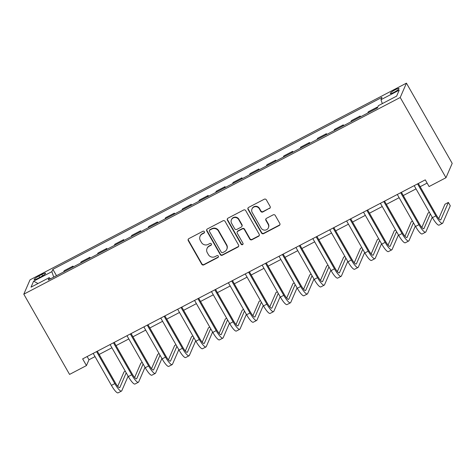 <?xml version="1.0" encoding="UTF-8"?>
<svg xmlns="http://www.w3.org/2000/svg" width="476" height="476" viewBox="0 0 476 476"><rect width="100%" height="100%" fill="white"/><g stroke="black" fill="none" stroke-linecap="round" stroke-linejoin="round"><path stroke-width="0.71" d="M204.394 231.699A1.071 1.035 -156.5 0 0 202.943 231.265L188.847 238.631A1.535 1.476 -156.5 0 0 188.27 240.636L201.747 264.263A1.535 1.476 -156.5 0 0 203.817 264.882L217.913 257.516A1.071 1.035 -156.5 0 0 218.323 256.112A1.071 1.035 -156.5 0 0 216.866 255.677L215.045 256.629A4.903 4.718 -156.5 0 1 208.405 254.648L207.28 252.679A4.903 4.718 -156.5 0 1 209.131 246.265L210.951 245.313A1.071 1.035 -156.5 0 0 211.356 243.908A1.071 1.035 -156.5 0 0 209.904 243.474L208.083 244.426A4.903 4.718 -156.5 0 1 201.443 242.445L200.319 240.475A4.903 4.718 -156.5 0 1 202.169 234.055L203.99 233.103A1.071 1.035 -156.5 0 0 204.394 231.699M395.205 89.774A4.998 0.833 -29.7 0 0 390.332 93.486A4.998 0.833 -29.7 0 0 394.134 92.249A4.998 0.833 -29.7 0 0 399.007 88.536A4.998 0.833 -29.7 0 0 395.205 89.774M269.547 208.476A1.535 1.476 -156.5 0 0 270.124 206.471L266.346 199.843A1.535 1.476 -156.5 0 0 264.269 199.224L248.615 207.399A1.535 1.476 -156.5 0 0 248.038 209.41L261.514 233.032A1.535 1.476 -156.5 0 0 263.585 233.651L279.239 225.469A1.535 1.476 -156.5 0 0 279.823 223.464L275.253 215.461A1.535 1.476 -156.5 0 0 273.176 214.843L266.477 218.341A1.535 1.476 -156.5 0 0 265.9 220.346L268.166 224.315A4.1 3.945 -156.5 0 1 264.858 230.14A4.1 3.945 -156.5 0 1 261.068 228.028L252.197 212.475A4.1 3.945 -156.5 0 1 255.505 206.649A4.1 3.945 -156.5 0 1 259.295 208.762L260.771 211.356A1.535 1.476 -156.5 0 0 262.847 211.975L269.714 208.089A1.535 1.476 -156.5 0 0 270.273 207.572M23.8 294.18L69.561 374.41L86.454 365.58L82.64 358.892L425.27 179.857L429.084 186.544L445.982 177.715L400.221 97.491L23.8 294.18L30.018 279.846L406.439 83.151L400.221 97.491M225.083 221.4A1.535 1.476 -156.5 0 0 223.012 220.781L207.357 228.962A1.535 1.476 -156.5 0 0 206.774 230.967L220.251 254.589A1.535 1.476 -156.5 0 0 222.328 255.207L237.982 247.032A1.535 1.476 -156.5 0 0 238.559 245.027L225.083 221.4M227.986 218.181L243.641 209.999A1.535 1.476 -156.5 0 1 245.717 210.618L259.188 234.246A1.535 1.476 -156.5 0 1 258.611 236.251L251.911 239.749A1.535 1.476 -156.5 0 1 249.835 239.13L244.372 229.551A1.535 1.476 -156.5 0 0 242.296 228.932L237.851 231.253A1.535 1.476 -156.5 0 0 237.274 233.258L242.962 243.236A1.071 1.035 -156.5 0 1 242.1 244.759A1.071 1.035 -156.5 0 1 241.106 244.206L227.409 220.186A1.535 1.476 -156.5 0 1 227.986 218.181M37.866 278.383L40.841 276.83A4.837 0.803 -29.7 0 0 45.565 273.23A4.837 0.803 -29.7 0 0 41.882 274.426L38.907 275.979A4.837 0.803 -29.7 0 0 34.183 279.579A4.837 0.803 -29.7 0 0 37.866 278.383M50.444 278.835L49.266 277.639L48.249 279.983L377.367 108.01L378.384 105.666L396.633 96.128L399.221 90.16L380.973 99.698L381.99 97.354L52.872 269.327L51.86 271.671L53.734 277.115M49.266 277.639L31.023 287.171L33.612 281.203L51.86 271.671M445.982 177.715L452.2 163.375L406.439 83.151M86.454 365.58L88.976 359.767L95.027 356.601M99.157 354.447L111.919 347.777M116.049 345.618L128.817 338.948M132.947 336.788L145.71 330.118M149.839 327.964L162.608 321.294M166.737 319.134L179.5 312.464M183.629 310.304L196.398 303.634M200.527 301.481L213.29 294.805M217.419 292.651L230.188 285.981M234.317 283.821L247.08 277.151M251.209 274.991L263.978 268.321M268.107 266.167L280.87 259.491M284.999 257.337L297.768 250.668M301.897 248.508L314.66 241.838M318.789 239.678L331.558 233.008M335.687 230.854L348.45 224.184M352.579 222.024L365.348 215.354M369.477 213.194L382.24 206.525M386.369 204.371L399.138 197.695M403.267 195.541L416.03 188.871M420.159 186.711L427.109 183.081M87.138 356.542L88.976 359.767M56.495 275.675L52.872 269.327M73.393 266.846L72.971 266.114L64.189 270.701L63.653 271.933M90.285 258.016L89.869 257.284L81.081 261.877L80.551 263.109M107.183 249.192L106.761 248.454L97.979 253.048L97.443 254.279M124.075 240.362L123.659 239.63L114.871 244.218L114.341 245.449M140.973 231.532L140.551 230.8L131.769 235.394L131.233 236.62M157.865 222.703L157.449 221.971L148.661 226.564L148.131 227.796M174.763 213.879L174.341 213.147L165.559 217.734L165.023 218.966M191.655 205.049L191.239 204.317L182.451 208.905L181.921 210.136M208.553 196.219L208.131 195.487L199.349 200.081L198.813 201.306M225.445 187.395L225.029 186.657L216.241 191.251L215.711 192.482M242.344 178.565L241.921 177.834L233.139 182.421L232.603 183.653M259.236 169.736L258.819 169.004L250.031 173.591L249.501 174.823M276.134 160.906L275.711 160.174L266.929 164.767L266.393 165.999M293.026 152.082L292.609 151.344L283.821 155.938L283.291 157.169M309.924 143.252L309.501 142.52L300.719 147.108L300.183 148.339M326.816 134.422L326.399 133.691L317.611 138.278L317.081 139.51M343.714 125.593L343.291 124.861L334.509 129.454L333.973 130.686M360.606 116.769L360.189 116.031L351.401 120.624L350.872 121.856M377.444 107.838L377.081 107.207L368.299 111.795L367.764 113.026M72.971 266.114L72.441 267.345M89.869 257.284L89.333 258.516M106.761 248.454L106.231 249.686M123.659 239.63L123.123 240.862M140.551 230.8L140.021 232.032M157.449 221.971L156.913 223.202M174.341 213.147L173.811 214.373M191.239 204.317L190.703 205.549M208.131 195.487L207.601 196.719M225.029 186.657L224.493 187.889M241.921 177.834L241.391 179.059M258.819 169.004L258.284 170.235M275.711 160.174L275.182 161.406M292.609 151.344L292.074 152.576M309.501 142.52L308.972 143.752M326.399 133.691L325.864 134.922M343.291 124.861L342.762 126.092M360.189 116.031L359.654 117.263M377.081 107.207L376.552 108.439M382.323 103.607L380.973 99.698M38.026 283.512L33.612 281.203M204.513 232.407A1.071 1.035 -156.5 0 1 204.162 232.716L202.336 233.668A4.903 4.718 -156.5 0 0 200.235 235.917L200.063 236.304M207.024 248.514L207.197 248.121A4.903 4.718 -156.5 0 1 209.297 245.878L211.124 244.92A1.071 1.035 -156.5 0 0 211.475 244.616M188.288 239.148A1.535 1.476 -156.5 0 0 188.436 240.249L201.913 263.877A1.535 1.476 -156.5 0 0 203.99 264.495L218.085 257.129A1.071 1.035 -156.5 0 0 218.436 256.82M206.798 229.48A1.535 1.476 -156.5 0 0 206.947 230.58L220.418 254.202A1.535 1.476 -156.5 0 0 222.494 254.821L238.149 246.645A1.535 1.476 -156.5 0 0 238.708 246.128M209.862 230.039A1.071 1.035 -156.5 0 0 209.458 231.443L221.286 252.179A1.071 1.035 -156.5 0 0 222.738 252.607L224.66 251.608A4.903 4.718 -156.5 0 0 226.511 245.188L218.424 231.015A4.903 4.718 -156.5 0 0 211.784 229.033L209.862 230.039L210.029 229.646A1.071 1.035 -156.5 0 0 209.571 230.14L209.404 230.527M226.766 249.359L226.933 248.972A4.903 4.718 -156.5 0 0 226.677 244.801L226.511 245.188M210.029 229.646L211.957 228.647A4.903 4.718 -156.5 0 1 218.597 230.628L226.677 244.801M237.197 231.955L237.363 231.568A1.535 1.476 -156.5 0 1 238.018 230.866L242.462 228.545A1.535 1.476 -156.5 0 1 244.539 229.164L250.007 238.744A1.535 1.476 -156.5 0 0 252.078 239.363L258.777 235.864A1.535 1.476 -156.5 0 0 259.337 235.346M227.427 218.698A1.535 1.476 -156.5 0 0 227.576 219.799L241.272 243.819A1.071 1.035 -156.5 0 0 243.081 243.944M238.702 219.609A4.1 3.945 -156.5 0 0 231.39 219.835A4.1 3.945 -156.5 0 0 231.604 223.315L234.727 228.795A1.535 1.476 -156.5 0 0 236.804 229.414L241.249 227.094A1.535 1.476 -156.5 0 0 241.826 225.089L238.702 219.609L238.869 219.222A4.1 3.945 -156.5 0 0 231.562 219.448L231.39 219.835M241.903 226.392L242.076 226.005A1.535 1.476 -156.5 0 0 241.992 224.702L241.826 225.089M238.869 219.222L241.992 224.702M251.982 208.988L252.155 208.601A4.1 3.945 -156.5 0 1 259.462 208.375L260.943 210.969A1.535 1.476 -156.5 0 0 263.014 211.588L269.714 208.089M268.375 227.802L268.541 227.415A4.1 3.945 -156.5 0 0 268.333 223.928L268.166 224.315M265.917 218.853A1.535 1.476 -156.5 0 0 266.066 219.96L268.333 223.928M248.055 207.917A1.535 1.476 -156.5 0 0 248.204 209.018L261.681 232.645A1.535 1.476 -156.5 0 0 263.758 233.264L279.412 225.083A1.535 1.476 -156.5 0 0 279.971 224.565M128.115 376.171L121.796 390.737A11.71 2.499 -117.6 0 1 121.499 391.082L118.119 392.849A11.71 2.499 -117.6 0 1 111.438 385.376L93.189 353.382M121.499 391.082A11.71 2.499 -117.6 0 1 114.817 383.614L96.569 351.615M97.318 351.223L115.24 382.644A7.806 1.666 62.4 0 0 119.69 387.625A7.806 1.666 62.4 0 0 119.892 387.393L126.211 372.827M125.307 371.238L123.986 371.935L117.739 386.322M145.013 367.341L138.694 381.907A11.71 2.499 -117.6 0 1 138.397 382.252L135.017 384.019A11.71 2.499 -117.6 0 1 128.336 376.552L110.081 344.553M138.397 382.252A11.71 2.499 -117.6 0 1 131.715 374.785L113.461 342.785M114.21 342.399L132.132 373.815A7.806 1.666 62.4 0 0 136.588 378.795A7.806 1.666 62.4 0 0 136.785 378.563L143.103 363.997M142.199 362.414L140.878 363.105L134.637 377.498M161.905 358.511L155.587 373.077A11.71 2.499 -117.6 0 1 155.289 373.428L151.909 375.189A11.71 2.499 -117.6 0 1 145.228 367.722L126.979 335.723M155.289 373.428A11.71 2.499 -117.6 0 1 148.607 365.955L130.359 333.962M131.108 333.569L149.03 364.985A7.806 1.666 62.4 0 0 153.48 369.965A7.806 1.666 62.4 0 0 153.683 369.733L160.001 355.167M159.097 353.585L157.776 354.275L151.529 368.668M178.803 349.682L172.485 364.247A11.71 2.499 -117.6 0 1 172.187 364.598L168.807 366.365A11.71 2.499 -117.6 0 1 162.126 358.892L143.871 326.899M172.187 364.598A11.71 2.499 -117.6 0 1 165.505 357.125L147.251 325.132M148 324.739L165.922 356.161A7.806 1.666 62.4 0 0 170.378 361.141A7.806 1.666 62.4 0 0 170.575 360.909L176.893 346.344M175.989 344.755L174.668 345.445L168.427 359.838M195.695 340.858L189.377 355.423A11.71 2.499 -117.6 0 1 189.079 355.768L185.7 357.535A11.71 2.499 -117.6 0 1 179.018 350.062L160.769 318.069M189.079 355.768A11.71 2.499 -117.6 0 1 182.397 348.301L164.149 316.302M164.898 315.909L182.82 347.331A7.806 1.666 62.4 0 0 187.27 352.311A7.806 1.666 62.4 0 0 187.473 352.079L193.791 337.514M192.887 335.931L191.566 336.621L185.319 351.008M212.594 332.028L206.275 346.593A11.71 2.499 -117.6 0 1 205.977 346.939L202.597 348.706A11.71 2.499 -117.6 0 1 195.916 341.238L177.661 309.239M205.977 346.939A11.71 2.499 -117.6 0 1 199.295 339.471L181.041 307.478M181.79 307.085L199.712 338.501A7.806 1.666 62.4 0 0 204.168 343.482A7.806 1.666 62.4 0 0 204.365 343.25L210.684 328.684M209.779 327.101L208.458 327.791L202.217 342.185M229.486 323.198L223.167 337.764A11.71 2.499 -117.6 0 1 222.869 338.115L219.49 339.876A11.71 2.499 -117.6 0 1 212.808 332.409L194.559 300.415M222.869 338.115A11.71 2.499 -117.6 0 1 216.187 330.642L197.939 298.648M198.688 298.256L216.61 329.672A7.806 1.666 62.4 0 0 221.06 334.652A7.806 1.666 62.4 0 0 221.263 334.42L227.582 319.854M226.677 318.271L225.356 318.962L219.109 333.355M246.384 314.374L240.065 328.934A11.71 2.499 -117.6 0 1 239.767 329.285L236.388 331.052A11.71 2.499 -117.6 0 1 229.706 323.579L211.451 291.586M239.767 329.285A11.71 2.499 -117.6 0 1 233.085 321.818L214.831 289.819M215.58 289.426L233.502 320.848A7.806 1.666 62.4 0 0 237.958 325.828A7.806 1.666 62.4 0 0 238.155 325.596L244.474 311.03M243.569 309.442L242.248 310.132L236.007 324.525M263.276 305.544L256.957 320.11A11.71 2.499 -117.6 0 1 256.659 320.455L253.28 322.222A11.71 2.499 -117.6 0 1 246.598 314.755L228.349 282.756M256.659 320.455A11.71 2.499 -117.6 0 1 249.977 312.988L231.729 280.989M232.478 280.602L250.4 312.018A7.806 1.666 62.4 0 0 254.85 316.998A7.806 1.666 62.4 0 0 255.053 316.766L261.372 302.2M260.467 300.618L259.146 301.308L252.899 315.695M280.174 296.715L273.855 311.28A11.71 2.499 -117.6 0 1 273.557 311.631L270.178 313.392A11.71 2.499 -117.6 0 1 263.496 305.925L245.241 273.926M273.557 311.631A11.71 2.499 -117.6 0 1 266.875 304.158L248.621 272.165M249.37 271.772L267.292 303.188A7.806 1.666 62.4 0 0 271.748 308.168A7.806 1.666 62.4 0 0 271.945 307.936L278.264 293.371M277.359 291.788L276.038 292.478L269.797 306.871M297.066 287.885L290.747 302.45A11.71 2.499 -117.6 0 1 290.449 302.801L287.07 304.569A11.71 2.499 -117.6 0 1 280.388 297.095L262.139 265.102M290.449 302.801A11.71 2.499 -117.6 0 1 283.767 295.328L265.519 263.335M266.268 262.942L284.19 294.364A7.806 1.666 62.4 0 0 288.64 299.339A7.806 1.666 62.4 0 0 288.843 299.106L295.162 284.547M294.257 282.958L292.936 283.648L286.689 298.041M313.964 279.061L307.645 293.627A11.71 2.499 -117.6 0 1 307.347 293.972L303.968 295.739A11.71 2.499 -117.6 0 1 297.286 288.266L279.031 256.272M307.347 293.972A11.71 2.499 -117.6 0 1 300.665 286.504L282.411 254.505M283.16 254.113L301.082 285.535A7.806 1.666 62.4 0 0 305.538 290.515A7.806 1.666 62.4 0 0 305.735 290.283L312.054 275.717M311.149 274.128L309.828 274.819L303.587 289.212M330.856 270.231L324.537 284.797A11.71 2.499 -117.6 0 1 324.239 285.142L320.86 286.909A11.71 2.499 -117.6 0 1 314.178 279.442L295.929 247.443M324.239 285.142A11.71 2.499 -117.6 0 1 317.557 277.675L299.309 245.675M300.058 245.289L317.98 276.705A7.806 1.666 62.4 0 0 322.43 281.685A7.806 1.666 62.4 0 0 322.633 281.453L328.952 266.887M328.047 265.305L326.726 265.995L320.479 280.382M347.754 261.401L341.435 275.967A11.71 2.499 -117.6 0 1 341.137 276.318L337.758 278.079A11.71 2.499 -117.6 0 1 331.076 270.612L312.821 238.613M341.137 276.318A11.71 2.499 -117.6 0 1 334.455 268.845L316.201 236.852M316.951 236.459L334.872 267.875A7.806 1.666 62.4 0 0 339.328 272.855A7.806 1.666 62.4 0 0 339.525 272.623L345.844 258.057M344.939 256.475L343.618 257.165L337.377 271.558M364.646 252.572L358.327 267.137A11.71 2.499 -117.6 0 1 358.029 267.488L354.65 269.255A11.71 2.499 -117.6 0 1 347.968 261.782L329.719 229.789M358.029 267.488A11.71 2.499 -117.6 0 1 351.347 260.015L333.099 228.022M333.849 227.629L351.77 259.051A7.806 1.666 62.4 0 0 356.221 264.031A7.806 1.666 62.4 0 0 356.423 263.799L362.742 249.234M361.837 247.645L360.516 248.335L354.269 262.728M381.544 243.748L375.225 258.313A11.71 2.499 -117.6 0 1 374.927 258.658L371.548 260.426A11.71 2.499 -117.6 0 1 364.866 252.952L346.611 220.959M374.927 258.658A11.71 2.499 -117.6 0 1 368.245 251.191L349.991 219.192M350.741 218.799L368.662 250.221A7.806 1.666 62.4 0 0 373.119 255.201A7.806 1.666 62.4 0 0 373.315 254.969L379.634 240.404M378.729 238.821L377.408 239.511L371.167 253.898M398.436 234.918L392.117 249.483A11.71 2.499 -117.6 0 1 391.819 249.829L388.44 251.596A11.71 2.499 -117.6 0 1 381.758 244.129L363.509 212.129M391.819 249.829A11.71 2.499 -117.6 0 1 385.138 242.361L366.889 210.362M367.639 209.975L385.56 241.391A7.806 1.666 62.4 0 0 390.011 246.372A7.806 1.666 62.4 0 0 390.213 246.14L396.532 231.574M395.627 229.991L394.307 230.681L388.059 245.075M415.334 226.088L409.015 240.654A11.71 2.499 -117.6 0 1 408.717 241.005L405.338 242.766A11.71 2.499 -117.6 0 1 398.656 235.299L380.401 203.306M408.717 241.005A11.71 2.499 -117.6 0 1 402.036 233.532L383.781 201.538M384.531 201.146L402.452 232.562A7.806 1.666 62.4 0 0 406.909 237.542A7.806 1.666 62.4 0 0 407.105 237.31L413.424 222.744M412.519 221.161L411.199 221.852L404.957 236.245M432.226 217.264L425.907 231.824A11.71 2.499 -117.6 0 1 425.609 232.175L422.23 233.942A11.71 2.499 -117.6 0 1 415.548 226.469L397.299 194.476M425.609 232.175A11.71 2.499 -117.6 0 1 418.928 224.702L400.679 192.709M401.429 192.316L419.35 223.738A7.806 1.666 62.4 0 0 423.801 228.718A7.806 1.666 62.4 0 0 424.003 228.486L430.322 213.92M429.417 212.332L428.097 213.022L421.849 227.415M418.321 183.486L436.242 214.908A7.806 1.666 62.4 0 0 440.699 219.888A7.806 1.666 62.4 0 0 440.895 219.656L448.368 202.431L450.278 205.775L442.805 223A11.71 2.499 -117.6 0 1 442.507 223.345L439.128 225.112A11.71 2.499 -117.6 0 1 432.446 217.645L414.191 185.646M442.507 223.345A11.71 2.499 -117.6 0 1 435.826 215.878L417.571 183.879M448.368 202.431L444.989 204.198L438.747 218.585M39.728 277.413L38.907 275.979M42.661 275.788L41.882 274.426M202.336 233.668L202.169 234.055M211.124 244.92L210.951 245.313M209.297 245.878L209.131 246.265M218.085 257.129L217.913 257.516M203.99 264.495L203.817 264.882M201.913 263.877L201.747 264.263M188.436 240.249L188.27 240.636M204.162 232.716L203.99 233.103M238.149 246.645L237.982 247.032M222.494 254.821L222.328 255.207M220.418 254.202L220.251 254.589M206.947 230.58L206.774 230.967M218.597 230.628L218.424 231.015M211.957 228.647L211.784 229.033M258.777 235.864L258.611 236.251M252.078 239.363L251.911 239.749M250.007 238.744L249.835 239.13M244.539 229.164L244.372 229.551M242.462 228.545L242.296 228.932M238.018 230.866L237.851 231.253M241.272 243.819L241.106 244.206M227.576 219.799L227.409 220.186M263.014 211.588L262.847 211.975M260.943 210.969L260.771 211.356M259.462 208.375L259.295 208.762M266.066 219.96L265.9 220.346M279.412 225.083L279.239 225.469M263.758 233.264L263.585 233.651M261.681 232.645L261.514 233.032M248.204 209.018L248.038 209.41M111.438 385.376L114.817 383.614M119.387 387.654L119.892 387.393M128.336 376.552L131.715 374.785M136.285 378.825L136.785 378.563M145.228 367.722L148.607 365.955M153.177 369.995L153.683 369.733M162.126 358.892L165.505 357.125M170.075 361.171L170.575 360.909M179.018 350.062L182.397 348.301M186.967 352.341L187.473 352.079M195.916 341.238L199.295 339.471M203.865 343.511L204.365 343.25M212.808 332.409L216.187 330.642M220.757 334.688L221.263 334.42M229.706 323.579L233.085 321.818M237.655 325.858L238.155 325.596M246.598 314.755L249.977 312.988M254.547 317.028L255.053 316.766M263.496 305.925L266.875 304.158M271.445 308.198L271.945 307.936M280.388 297.095L283.767 295.328M288.337 299.374L288.843 299.106M297.286 288.266L300.665 286.504M305.235 290.544L305.735 290.283M314.178 279.442L317.557 277.675M322.127 281.715L322.633 281.453M331.076 270.612L334.455 268.845M339.025 272.885L339.525 272.623M347.968 261.782L351.347 260.015M355.917 264.061L356.423 263.799M364.866 252.952L368.245 251.191M372.815 255.231L373.315 254.969M381.758 244.129L385.138 242.361M389.707 246.401L390.213 246.14M398.656 235.299L402.036 233.532M406.605 237.572L407.105 237.31M415.548 226.469L418.928 224.702M423.497 228.748L424.003 228.486M432.446 217.645L435.826 215.878M440.395 219.918L440.895 219.656"/></g></svg>
